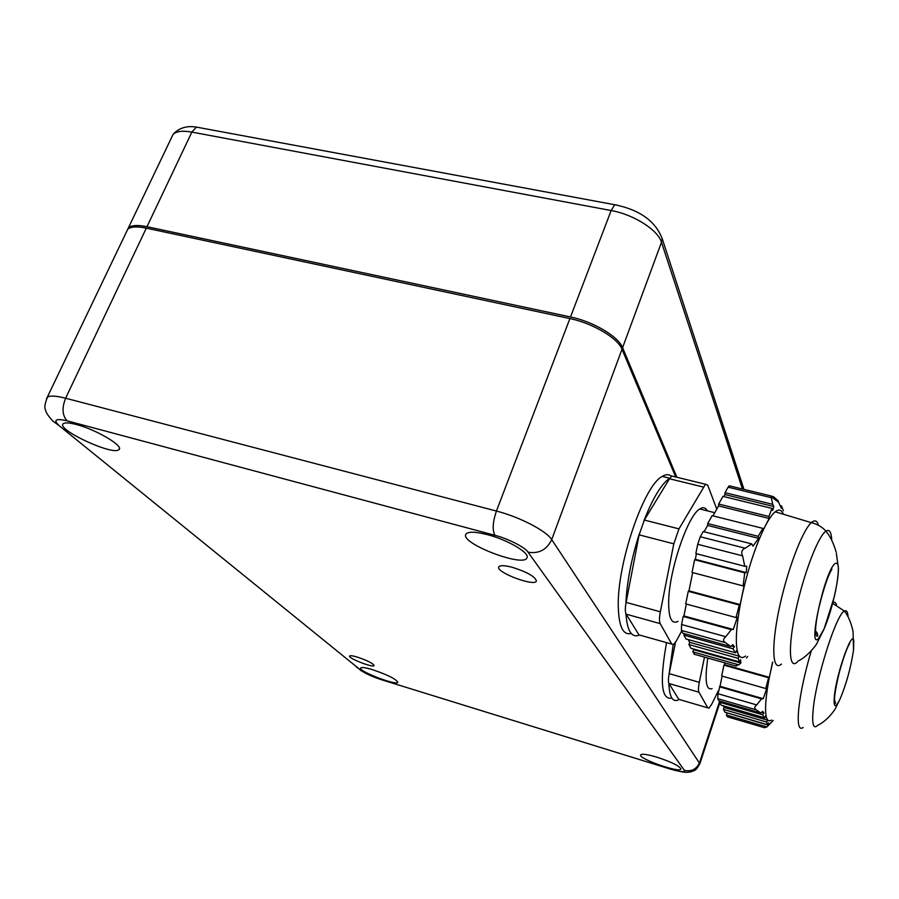<?xml version="1.0" encoding="UTF-8"?>
<svg xmlns="http://www.w3.org/2000/svg" width="899" height="899" viewBox="0 0 899 899"><rect width="100%" height="100%" fill="white"/><g stroke="black" fill="none" stroke-linecap="round" stroke-linejoin="round"><path stroke-width="1.35" d="M676.689 476.796L622.58 347.666C618.49 336.586 593.295 321.584 570.517 316.976L146.975 226.705C137.659 224.817 131.468 225.188 128.411 227.818L126.95 230.897M657.034 757.205C646.988 754.25 641.504 753.519 640.571 755.025C639.032 759.093 681.273 773.657 680.891 768.903C679.273 765.847 671.317 761.947 657.034 757.205M372.579 669.699C365.522 667.597 361.544 667.024 360.645 667.991C358.016 671.104 396.897 686.072 397.763 682.285C396.133 679.082 387.739 674.879 372.579 669.699M487.561 534.68C475.133 531.545 467.885 531.421 465.828 534.309C460.007 543.412 524.533 568.022 527.039 557.672C529.781 552.874 507.643 539.85 487.561 534.68M76.336 424.508C69.583 422.732 65.29 422.429 63.458 423.575C54.637 428.756 113.016 456.074 118.87 449.657C124.691 446.522 96.317 429.565 76.336 424.508M357.364 657.113C352.779 655.753 350.183 655.393 349.576 656.034C347.733 658.124 373.467 668.126 374.141 665.586C373.074 663.395 367.489 660.563 357.364 657.113M512.43 567.336C504.496 565.28 499.934 565.145 498.743 566.932C495.596 572.326 535.175 587.103 536.4 580.99C535.231 576.641 527.241 572.09 512.43 567.336M126.276 232.302L127.737 229.234C130.793 226.604 136.985 226.233 146.301 228.144L569.91 318.583C592.677 323.202 617.883 338.193 621.996 349.25L675.509 476.526M381.67 679.779C372.478 676.756 365.691 673.711 361.308 670.632L59.413 425.901C52.85 419.878 55.435 418.192 67.155 420.833L494.899 535.31C507.463 538.332 525.724 547.66 528.061 552.188L684.431 770.376C685.016 772.41 680.329 771.983 670.362 769.095L383.041 680.206M640.785 635.391L638.953 634.874L626.165 614.174C625.075 612.107 625.052 608.174 626.109 602.386L639.122 534.849L644.347 520.049L669.474 478.762L671.8 476.032L674.014 476.571M626.109 602.386L660.349 611.792C659.259 617.624 659.203 621.569 660.192 623.614L626.165 614.174M678.015 621.344C671.8 624.625 668.676 618.411 668.654 602.701C668.586 572.101 687.533 515.588 699.782 508.969C703.018 506.845 705.513 507.463 707.266 510.834M644.347 520.049L678.97 528.882L705.479 484.246L707.704 485.134L716.773 509.126M678.97 528.882L673.801 543.828L639.122 534.849M660.349 611.792L673.801 543.828M638.953 634.874L671.767 644.1L660.192 623.614M671.767 644.1L673.508 644.561L676.408 640.852L681.723 630.974M818.584 638.436C807.077 651.37 824.922 570.09 835.149 563.504L836.879 563.077L837.98 565.022C840.441 573.225 832.294 610.578 824.136 628.806L818.584 638.436M818.91 607.488L822.99 591.879M745.586 656.045C742.394 658.45 739.967 657.854 738.293 654.236L739.158 656.191L738.191 658.36L739.27 661.833L740.574 659.776L740.866 662.99L738.821 664.833L735.247 665.811M694.871 654.416L692.837 651.876L693.579 649.696L740.866 662.99M747.631 656.506L746.462 658.034M731.584 645.92L734.461 646.718L732.854 648.763L735.573 652.809L736.663 650.64L738.293 654.236C734.843 645.033 735.944 626.243 741.585 597.869C747.912 568.876 755.789 544.963 765.218 526.106C768.926 519.015 772.263 514.239 775.23 511.801C778.894 508.901 781.557 509.711 783.209 514.194M751.733 543.895L745.125 548.221C741.776 549.66 740.933 552.2 742.596 555.852L744.777 566.28L695.848 553.57L697.714 544.288L700.287 536.748L703.209 531.545L751.733 543.895L753.014 546.143L758.621 538.344L707.625 525.443L704.074 531.77M758.621 538.344L758.149 536.298L707.693 523.566L712.132 515.666L762.903 528.387L763.026 530.331L769.151 518.453L718.571 505.923L712.986 515.88M778.59 502.249L778.152 500.754L773.578 496.754L770.915 495.922L771.05 496.585L778.59 502.249L781.433 508.306L781.557 506.013L780.276 505.699M769.151 518.453L768.926 516.487L718.661 504.047L722.965 496.372L771.971 508.396L772.691 510.497L773.848 506.542L724.942 494.562L723.819 496.574M782.928 513.014L783.265 514.217M693.14 648.876L693.579 649.696M739.158 656.191L689.69 642.347L688.229 639.582M734.461 646.718L732.831 644.65L730.808 646.583L682.937 633.256L681.42 630.424L681.577 624.502L683.195 616.433L683.925 615.95L733.303 629.491L737.315 617.231L736.056 617.557L685.723 603.892L688.252 591.306L688.971 590.857L740.169 604.6L744.114 585.564L743.113 585.912L692.05 572.427L694.612 559.729L695.32 559.324L746.249 572.618L746.732 566.213L744.777 566.28M686.319 604.049L683.925 615.95M692.657 572.584L688.971 590.857M696.444 553.728L695.32 559.324M739.27 661.833L690.904 648.246L688.949 644.561L689.69 642.347M735.573 652.809L685.959 638.953L683.925 635.132L684.42 633.671M707.693 523.566L707.625 525.443M718.661 504.047L718.571 505.923M771.05 496.585L772.713 504.35L725.032 492.686L724.942 494.562M725.032 492.686L728.123 487.179L729.19 485.797L730.168 486.033M746.249 572.618L744.72 572.82L694.612 559.729M744.72 572.82L743.113 585.912M733.303 629.491L731.269 629.615L683.195 616.433M731.269 629.615L725.785 636.717C722.92 639.009 722.818 640.987 725.482 642.661L730.808 646.583M740.169 604.6L739.27 605.005L688.252 591.306M739.27 605.005L736.056 617.557M732.854 648.763L683.925 635.132M738.821 664.833L692.837 651.876M738.191 658.36L688.949 644.561M773.848 506.542L772.713 504.35M783.389 510.823L781.557 506.013M771.971 508.396L768.926 516.487M762.903 528.387L758.149 536.298M625.94 613.747C627.187 631.165 631.716 638.256 639.526 635.031M678.251 477.605L673.89 476.549M671.497 476.256C668.968 474.121 665.878 474.178 662.248 476.403L669.676 478.223C661.417 483.876 652.82 498.08 643.886 520.847M639.38 533.624C631.323 558.987 626.828 582.294 625.884 603.566M662.248 476.403C643.875 485.325 616.894 564.314 618.287 606.78C618.849 626.648 623.153 635.537 631.188 633.435M712.132 688.612C706.007 690.735 704.569 680.554 707.805 658.068M678.79 699.343L707.783 707.85L678.79 699.343L669.013 683.521C668.182 681.925 668.249 678.621 669.204 673.643L699.31 682.319L704.49 657.135M699.31 682.319C698.332 687.33 698.208 690.623 698.95 692.208L669.013 683.521M718.515 690.454L711.57 704.49L708.895 708.187L707.783 707.85L698.95 692.208M669.204 673.643L675.475 642.414M834.396 695.725C836.699 673.003 852.106 629.547 853.78 640.571L853.578 649.91C850.847 667.777 846.296 684.251 839.936 699.332L839.924 699.366C835.182 708.828 833.339 707.614 834.396 695.725M763.262 698.703L761.52 698.883L756.711 704.928C754.194 706.861 754.07 708.513 756.362 709.895L760.869 713.042L718.885 700.827L717.739 698.669L717.975 693.725L720.009 686.263L763.262 698.703L766.802 688.173L765.746 688.544L721.683 675.969L723.931 665.136L724.515 664.664L769.33 677.329L772.735 662.147M771.544 720.043C769.522 721.436 767.982 720.987 766.926 718.683C765.611 715.66 765.263 709.974 765.869 701.625C766.532 693.151 768.106 683.116 770.578 671.531L772.589 662.114M769.33 677.329L768.589 677.767L765.746 688.544M723.178 705.737L724.1 707.468L767.577 720.166L765.69 715.952L764.746 717.863L762.554 714.739L763.948 712.952L762.622 711.356L760.869 713.042M767.577 720.166L766.746 722.088L767.51 724.706L768.634 722.886L768.701 725.291L726.92 712.817M722.133 676.093L720.009 686.263M763.948 712.952L761.711 712.3M724.886 662.889L724.515 664.664M773.241 720.447L766.926 726.909L764.543 727.718L727.381 716.795L726.437 715.02L727.066 713.087M767.51 724.706L724.965 712.244L723.459 709.423L724.1 707.468M764.746 717.863L721.189 705.153L719.638 702.243L719.998 701.153M761.52 698.883L719.425 686.769M768.589 677.767L723.931 665.136M762.554 714.739L719.638 702.243M766.926 726.909L726.437 715.02M766.746 722.088L723.459 709.423M673.194 644.718L669.013 674.655M668.845 683.184C669.395 696.849 672.531 702.434 678.262 699.961L678.97 699.579M666.541 642.628C659.551 681.79 661.316 700.276 671.856 698.085M742.462 489.022L661.484 242.28C658.001 229.987 633.66 214.468 611.151 210.535L191.858 132.097L146.975 226.705M201.14 127.973L196.398 127.096L191.858 132.097C182.609 130.467 176.35 131.232 173.08 134.378L171.383 137.929M743.967 489.382L662.181 238.595L661.484 242.28L622.58 347.666M617.725 205.287L614.725 204.736L611.151 210.535L570.517 316.976M146.301 228.144L65.616 398.223C56.176 395.818 50.142 395.448 47.49 397.111C44.871 403.393 44.208 407.629 45.501 409.832C45.635 412.068 48.074 415.81 52.827 421.058L59.413 425.901M356.409 666.991L361.308 670.632M621.996 349.25L551.716 539.614C546.446 530.904 519.656 516.959 496.428 511.048L65.616 398.223C61.75 407.977 62.267 415.518 67.155 420.833M127.737 229.234L46.445 398.965M569.91 318.583L496.428 511.048C492.719 522.049 492.202 530.14 494.899 535.31M699.871 763.802L551.716 539.614C546.806 549.772 538.917 553.964 528.061 552.188M719.706 701.063L699.624 762.431C696.658 769.162 691.589 771.814 684.431 770.376M719.863 702.658L699.973 763.453C695.646 771.499 694.354 770.376 691.117 771.758C687.521 772.365 686.151 773.297 671.182 769.342L670.362 769.095M703.243 487.022L669.474 478.762M694.073 654.191L736.247 666.092M781.422 664.103C772.544 672.059 770.982 647.651 779.028 609.342C786.962 571.123 802.279 530.522 811.325 522.656C814.775 519.622 817.146 520.499 818.45 525.286M797.323 661.911C788.974 670.429 787.872 646.875 795.862 610.207C803.74 573.629 818.247 535.984 825.934 531.163C829.406 528.994 831.339 531.994 831.732 540.175M742.596 555.852L697.714 544.288M681.577 624.502L725.785 636.717M725.482 642.661L681.42 630.424M771.634 497.765L728.123 487.179M700.287 536.748L745.125 548.221M717.975 693.725L756.711 704.928M756.362 709.895L717.739 698.669M803.155 727.527C798.908 730.505 797.413 724.572 798.66 709.716C800.425 693.028 804.616 673.396 811.269 650.82M832.822 602.645C834.519 601.656 835.733 602.364 836.475 604.78M839.924 699.366L835.564 708.154C835.07 709.772 827.013 721.065 817.674 725.324C813.337 729.527 811.842 724.313 813.179 709.671C816.022 677.868 836.519 613.725 844.419 611.095C846.543 609.904 847.757 611.803 848.06 616.793M727.381 716.795L764.543 727.718M128.411 227.818L173.08 134.378C178.901 127.95 186.666 125.523 196.398 127.096L614.725 204.736C639.594 209.77 655.405 221.053 662.181 238.595M119.421 448.444L118.87 449.657M360.319 670.261L373.164 676.733M379.4 679.048L382.817 680.138M714.772 512.7L699.782 508.969M705.479 484.246L671.8 476.032M837.98 565.033C839.43 570.427 836.182 589.463 834.092 597.453L824.136 628.794M815.472 630.986C817.494 632.918 818.146 634.728 817.405 636.413C814.584 635.424 815.011 626.086 818.708 608.398C823.742 588.092 828.159 575 831.957 569.123L831.294 569.067M837.98 564.988L836.362 553.413C836.609 553.323 833.159 539.658 825.934 531.163C822.136 526.904 817.27 524.072 811.325 522.656L775.23 511.801M824.113 628.862L816.888 643.403C816.989 643.965 807.999 656.349 798.132 661.057M770.915 495.922L729.19 485.797M832.643 603.319L844.419 611.095C850.982 619.265 853.398 632.604 853.072 632.267L853.522 650.157C850.825 667.788 846.296 684.184 839.936 699.332M834.441 699.242L835.564 703.4C833.306 702.445 834.609 691.915 839.452 671.834C843.858 656.45 847.24 647.1 849.6 643.763L848.903 644.044"/></g></svg>
